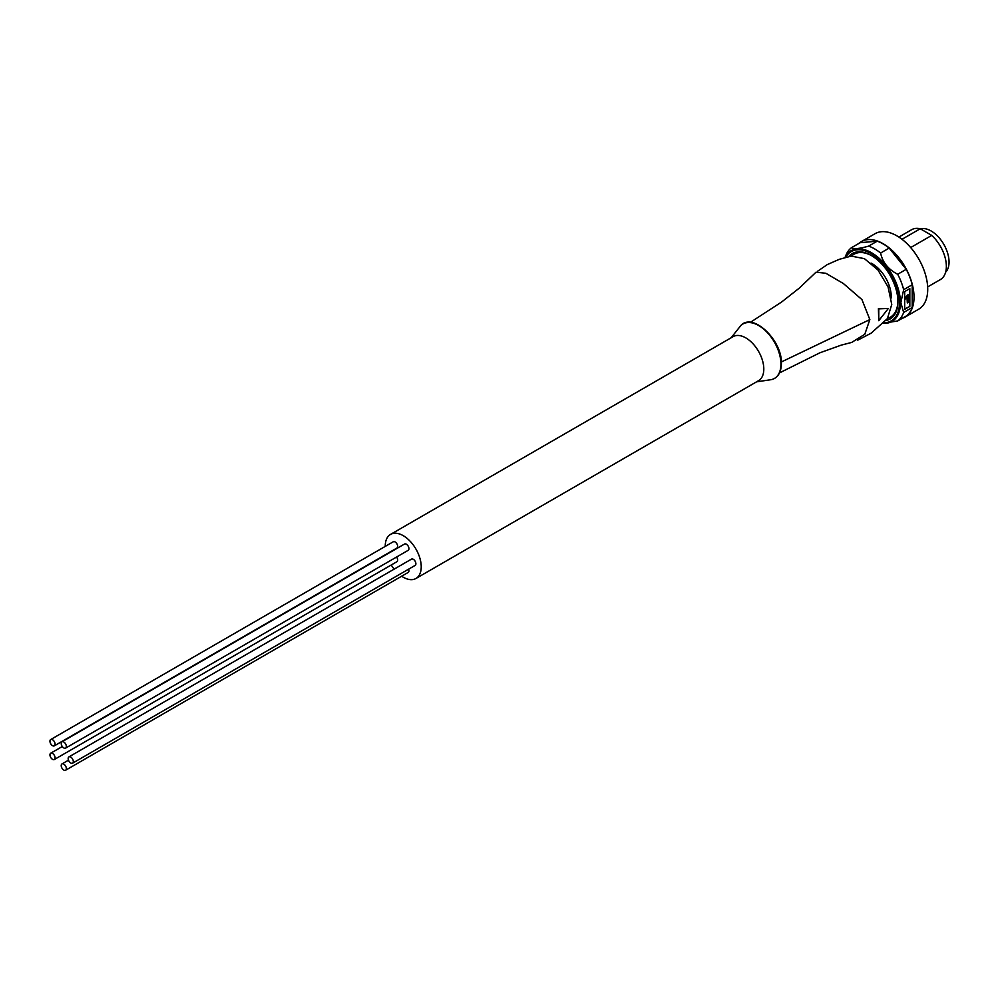 <?xml version="1.0" encoding="UTF-8"?>
<svg xmlns="http://www.w3.org/2000/svg" width="999" height="999" viewBox="0 0 999 999"><rect width="100%" height="100%" fill="white"/><g stroke="black" fill="none" stroke-linecap="round" stroke-linejoin="round"><path stroke-width="1.5" d="M73.314 761.525A3.634 2.098 -120 0 0 71.728 757.879A3.634 2.098 -120 0 0 68.919 756.905A3.634 2.098 -120 0 0 68.169 758.566A3.634 2.098 -120 0 0 69.755 762.225A3.634 2.098 -120 0 0 72.552 763.199A3.634 2.098 -120 0 0 73.314 761.525M72.552 763.199L415.134 565.409A3.634 2.098 -120 0 0 415.884 563.748A3.634 2.098 -120 0 0 414.298 560.089A3.634 2.098 -120 0 0 411.501 559.115L68.919 756.905M54.333 759.515A3.634 2.098 -120 0 0 55.095 757.841A3.634 2.098 -120 0 0 53.496 754.195A3.634 2.098 -120 0 0 50.699 753.221A3.634 2.098 -120 0 0 49.95 754.882A3.634 2.098 -120 0 0 51.536 758.541A3.634 2.098 -120 0 0 54.333 759.515L396.915 561.725A3.634 2.098 -120 0 0 397.664 560.064A3.634 2.098 -120 0 0 396.578 557.017M54.333 745.841L396.915 548.051A3.634 2.098 -120 0 0 397.664 546.391A3.634 2.098 -120 0 0 396.079 542.732A3.634 2.098 -120 0 0 393.281 541.758L50.699 739.547A3.634 2.098 -120 0 0 49.95 741.208A3.634 2.098 -120 0 0 51.536 744.867A3.634 2.098 -120 0 0 54.333 745.841A3.634 2.098 -120 0 0 55.095 744.18A3.634 2.098 -120 0 0 53.496 740.521A3.634 2.098 -120 0 0 50.699 739.547M65.597 748.114L408.166 550.337A3.634 2.098 -120 0 0 408.928 548.663A3.634 2.098 -120 0 0 407.342 545.017A3.634 2.098 -120 0 0 404.533 544.043L61.963 741.82A3.634 2.098 -120 0 0 61.214 743.481A3.634 2.098 -120 0 0 62.8 747.14A3.634 2.098 -120 0 0 65.597 748.114A3.634 2.098 -120 0 0 66.346 746.453A3.634 2.098 -120 0 0 64.76 742.794A3.634 2.098 -120 0 0 61.963 741.82M65.597 770.241A3.634 2.098 -120 0 0 66.346 768.568A3.634 2.098 -120 0 0 64.76 764.922A3.634 2.098 -120 0 0 61.963 763.948A3.634 2.098 -120 0 0 61.214 765.609A3.634 2.098 -120 0 0 62.8 769.267A3.634 2.098 -120 0 0 65.597 770.241L408.166 572.452A3.634 2.098 -120 0 0 408.928 570.791A3.634 2.098 -120 0 0 408.603 569.18M401.648 576.211A25.437 14.685 -120 0 0 415.959 578.471A25.437 14.685 -120 0 0 421.228 566.833A25.437 14.685 -120 0 0 410.127 541.233A25.437 14.685 -120 0 0 390.522 534.415A25.437 14.685 -120 0 0 385.252 546.066A25.437 14.685 -120 0 0 385.264 546.391M391.246 564.997A25.437 14.685 -120 0 0 394.155 569.13M415.959 578.471L758.541 380.694A25.437 14.685 -120 0 0 763.798 369.043A25.437 14.685 -120 0 0 745.816 337.899A25.437 14.685 -120 0 0 733.104 336.638L390.522 534.415M750.349 322.365L781.593 302.023L799.437 287.999L816.008 272.19L825.848 273.264L843.381 283.529L861.925 299.575L869.842 319.58L864.809 334.265L851.685 342.432L841.333 345.105L819.979 352.759L779.52 372.889M857.779 340.147L871.153 333.167L887.399 318.594L891.757 304.47L888.049 286.863L877.971 269.992L864.41 258.654L851.223 256.094L839.235 259.34L827.322 264.573L817.644 271.204M878.77 320.704L878.408 308.641L888.348 308.441L878.77 320.704L878.758 308.841L888.348 308.441M891.208 298.002A26.886 15.522 -120 0 0 891.245 296.653A26.886 15.522 -120 0 0 871.041 263.087M851.672 256.019A36.339 20.979 60 0 1 871.715 255.732M897.914 301.099A36.339 20.979 60 0 1 887.636 318.319M848.713 256.631A37.787 21.816 60 0 1 871.203 255.419A37.787 21.816 60 0 1 897.926 301.698A37.787 21.816 60 0 1 885.651 320.567M883.004 323.339L897.676 320.954L906.243 316.009A43.357 25.037 -120 0 0 912.224 307.492L903.658 312.437L900.836 302.685L903.658 289.685L912.224 284.74A43.357 25.037 -120 0 0 906.243 269.318L897.676 274.263A43.357 25.037 60 0 1 903.658 289.685M897.676 274.263C888.211 269.368 882.529 262.287 880.606 253.022L889.172 248.077A43.357 25.037 -120 0 0 877.209 241.171L868.643 246.116A43.357 25.037 60 0 1 880.606 253.022M868.643 246.116C859.177 248.801 853.496 249.313 851.573 247.64L860.139 242.707L877.209 241.171M844.992 257.567L845.978 255.132A43.357 25.037 60 0 1 851.573 247.64M906.243 269.318L889.172 248.077M903.658 312.437A43.357 25.037 60 0 1 897.676 320.954M904.682 309.365L904.682 291.571L909.827 288.599L909.827 306.406L904.682 309.365M912.224 307.492L912.224 284.74M909.827 306.406L904.682 308.966M909.477 288.798L909.477 306.206M905.631 298.876L905.294 297.739L908.153 294.493L908.153 302.435L907.317 302.922L907.317 296.728L905.631 298.876L908.153 294.493M907.317 302.922L906.967 297.252M902.122 318.381A43.606 25.175 -120 0 0 904.994 317.12A43.606 25.175 -120 0 0 914.023 297.153A43.606 25.175 -120 0 0 894.992 253.271A43.606 25.175 -120 0 0 861.388 241.596A43.606 25.175 -120 0 0 858.853 243.444M861.388 241.596L875.087 233.679A43.606 25.175 60 0 1 908.69 245.367A43.606 25.175 60 0 1 927.721 289.248A43.606 25.175 60 0 1 918.693 309.203L904.994 317.12M898.888 237.063L911.625 229.708A28.784 16.621 60 0 1 920.229 228.759L902.01 239.285M910.676 247.552L931.742 235.389A28.784 16.621 60 0 1 940.396 279.558L927.659 286.913M931.742 235.389L920.229 228.759M945.641 272.165A25.312 14.61 -120 0 0 949.05 262A25.312 14.61 -120 0 0 939.197 237.849A25.312 14.61 -120 0 0 920.479 228.908M771.715 379.583A31.468 18.169 -120 0 0 780.931 364.086A31.468 18.169 -120 0 0 758.691 325.537A31.468 18.169 -120 0 0 740.646 325.774C752.347 311.663 782.504 340.222 781.38 363.611C781.206 372.34 777.984 377.659 771.715 379.583L756.568 381.83M781.343 361.975L869.842 319.58M845.728 257.367A40.01 23.102 60 0 1 871.203 253.609A40.01 23.102 60 0 1 898.763 294.88A40.01 23.102 60 0 1 883.553 322.789M883.041 323.301A40.847 23.576 -120 0 0 900.424 302.747A40.847 23.576 -120 0 0 871.54 252.735A40.847 23.576 -120 0 0 845.029 257.555M50.699 753.221L62.288 746.528M61.963 763.948L68.481 760.177M731.131 337.774L740.646 325.774"/></g></svg>
